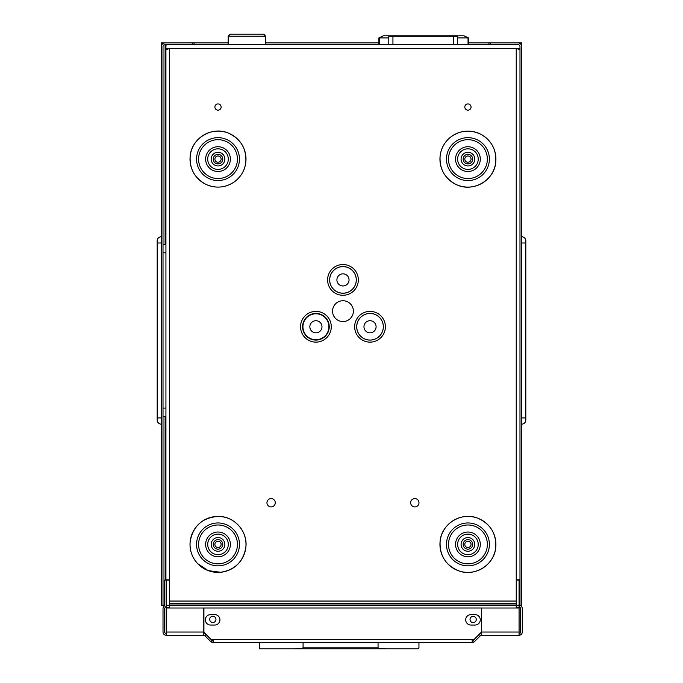 <?xml version="1.0" encoding="UTF-8"?>
<svg xmlns="http://www.w3.org/2000/svg" width="683" height="683" viewBox="0 0 683 683"><rect width="100%" height="100%" fill="white"/><g stroke="black" fill="none" stroke-linecap="round" stroke-linejoin="round"><path stroke-width="1.02" d="M383.351 326.764A13.327 13.327 0 0 1 370.024 340.091A13.327 13.327 0 0 1 356.697 326.764A13.327 13.327 0 0 1 370.024 313.437A13.327 13.327 0 0 1 383.351 326.764A13.327 13.327 0 0 0 370.024 313.437A13.327 13.327 0 0 0 356.697 326.764A13.327 13.327 0 0 0 370.024 340.091A13.327 13.327 0 0 0 383.351 326.764M356.295 279.902A13.327 13.327 0 0 1 342.968 293.238A13.327 13.327 0 0 1 329.641 279.902A13.327 13.327 0 0 1 342.968 266.575A13.327 13.327 0 0 1 356.295 279.902A13.327 13.327 0 0 0 342.968 266.575A13.327 13.327 0 0 0 329.641 279.902A13.327 13.327 0 0 0 342.968 293.238A13.327 13.327 0 0 0 356.295 279.902M329.24 326.764A13.327 13.327 0 0 1 315.913 340.091A13.327 13.327 0 0 1 302.586 326.764A13.327 13.327 0 0 1 315.913 313.437A13.327 13.327 0 0 1 329.24 326.764A13.327 13.327 0 0 0 315.913 313.437A13.327 13.327 0 0 0 302.586 326.764A13.327 13.327 0 0 0 315.913 340.091A13.327 13.327 0 0 0 329.24 326.764M470.024 619.472A3.125 3.125 0 0 1 473.148 616.348A3.125 3.125 0 0 1 476.273 619.472A3.125 3.125 0 0 1 473.148 622.597A3.125 3.125 0 0 1 470.024 619.472M209.707 619.361A3.125 3.125 0 0 1 212.831 616.237A3.125 3.125 0 0 1 215.956 619.361A3.125 3.125 0 0 1 212.831 622.486A3.125 3.125 0 0 1 209.707 619.361M266.951 502.756A4.166 4.166 0 0 1 271.117 498.59A4.166 4.166 0 0 1 275.283 502.756A4.166 4.166 0 0 1 271.117 506.914A4.166 4.166 0 0 1 266.951 502.756M410.654 502.756A4.166 4.166 0 0 1 414.82 498.59A4.166 4.166 0 0 1 418.986 502.756A4.166 4.166 0 0 1 414.82 506.914A4.166 4.166 0 0 1 410.654 502.756M464.807 159.113A3.125 3.125 0 0 1 467.932 155.989A3.125 3.125 0 0 1 471.057 159.113A3.125 3.125 0 0 1 467.932 162.238A3.125 3.125 0 0 1 464.807 159.113M214.889 544.402A3.125 3.125 0 0 1 218.005 541.278A3.125 3.125 0 0 1 221.13 544.402A3.125 3.125 0 0 1 218.005 547.527A3.125 3.125 0 0 1 214.889 544.402M464.807 544.402A3.125 3.125 0 0 1 467.932 541.278A3.125 3.125 0 0 1 471.057 544.402A3.125 3.125 0 0 1 467.932 547.527A3.125 3.125 0 0 1 464.807 544.402M214.889 159.113A3.125 3.125 0 0 1 218.005 155.989A3.125 3.125 0 0 1 221.13 159.113A3.125 3.125 0 0 1 218.005 162.238A3.125 3.125 0 0 1 214.889 159.113M464.807 107.043A3.125 3.125 0 0 1 467.932 103.918A3.125 3.125 0 0 1 471.057 107.043A3.125 3.125 0 0 1 467.932 110.168A3.125 3.125 0 0 1 464.807 107.043M332.553 311.149A10.416 10.416 0 0 1 342.968 300.733A10.416 10.416 0 0 1 353.384 311.149A10.416 10.416 0 0 1 342.968 321.556A10.416 10.416 0 0 1 332.553 311.149M214.889 107.043A3.125 3.125 0 0 1 218.005 103.918A3.125 3.125 0 0 1 221.13 107.043A3.125 3.125 0 0 1 218.005 110.168A3.125 3.125 0 0 1 214.889 107.043M287.765 44.566L294.014 44.566M165.653 44.566L165.098 46.649L165.098 44.566L517.902 44.566A2.083 2.083 0 0 1 519.985 46.649L519.985 605.223L521.65 605.223L521.65 46.649A3.748 3.748 0 0 0 517.902 42.901L521.65 42.901L521.65 46.649M169.683 601.049L516.237 601.049L516.237 603.951L169.683 603.951L169.683 579.807L165.926 579.807L165.926 49.782L169.683 48.314L519.985 48.314L516.237 48.314L519.985 49.782M516.237 601.049L516.237 48.314L519.985 48.314M167.6 48.869L167.6 48.314L165.926 48.314L169.683 48.314L165.926 48.314L165.926 44.566M165.926 48.314L165.926 77.469M519.985 579.807L516.237 579.807M518.32 48.869L518.32 48.314M169.683 603.951L169.683 608.015M516.237 608.015L516.237 603.951M356.739 326.764A13.284 13.284 0 0 1 370.024 313.488A13.284 13.284 0 0 1 383.308 326.764A13.284 13.284 0 0 1 370.024 340.049A13.284 13.284 0 0 1 356.739 326.764M376.094 326.764A6.062 6.062 0 0 0 370.024 320.703A6.062 6.062 0 0 0 363.962 326.764A6.062 6.062 0 0 0 370.024 332.834A6.062 6.062 0 0 0 376.094 326.764M302.936 326.764A12.977 12.977 0 0 1 315.913 313.787A12.977 12.977 0 0 1 328.89 326.764A12.977 12.977 0 0 1 315.913 339.741A12.977 12.977 0 0 1 302.936 326.764M321.983 326.764A6.062 6.062 0 0 0 315.913 320.703A6.062 6.062 0 0 0 309.851 326.764A6.062 6.062 0 0 0 315.913 332.834A6.062 6.062 0 0 0 321.983 326.764M329.693 279.902A13.284 13.284 0 0 1 342.968 266.626A13.284 13.284 0 0 1 356.253 279.902A13.284 13.284 0 0 1 342.968 293.186A13.284 13.284 0 0 1 329.693 279.902M349.039 279.902A6.062 6.062 0 0 0 342.968 273.84A6.062 6.062 0 0 0 336.907 279.902A6.062 6.062 0 0 0 342.968 285.972A6.062 6.062 0 0 0 349.039 279.902M169.683 607.486L166.217 607.486L166.217 608.015L203.79 608.015L203.79 635.241L166.217 635.241L203.79 635.241A1.537 1.537 0 0 1 204.874 635.685L206.053 634.507A3.202 3.202 0 0 0 203.79 633.576M378.058 642.601L378.058 647.808C378.595 648.44 381.387 648.782 386.433 648.85L417.902 648.85L418.944 647.808L418.944 642.601L472.175 642.601A3.202 3.202 0 0 0 474.437 641.661L480.422 635.685A1.537 1.537 0 0 1 481.506 635.241L519.08 635.241L481.506 635.241L481.506 608.015L519.08 608.015L519.08 607.486L516.237 607.486M475.061 625.039L470.894 625.039A5.208 5.208 0 0 1 465.686 619.831A5.208 5.208 0 0 1 470.894 614.623L475.061 614.623A5.208 5.208 0 0 1 480.269 619.831A5.208 5.208 0 0 1 475.061 625.039M210.56 614.623L214.727 614.623A5.208 5.208 0 0 1 219.935 619.831A5.208 5.208 0 0 1 214.727 625.039L210.56 625.039A5.208 5.208 0 0 1 205.352 619.831A5.208 5.208 0 0 1 210.56 614.623M204.874 635.685L210.851 641.661A3.202 3.202 0 0 0 213.113 642.601L472.175 642.601L472.175 639.399L474.139 639.399L481.353 632.193L481.353 608.007L203.918 608.007L203.918 632.168L211.149 639.399L213.113 639.399L213.113 642.601L259.617 642.601L259.617 648.85L294.177 648.85C299.547 648.782 302.518 648.44 303.081 647.808L378.058 647.808M165.098 44.566A2.083 2.083 0 0 0 163.015 46.649L163.015 605.223L164.483 605.223A1.537 1.537 0 0 1 164.04 606.308L163.954 606.393A3.202 3.202 0 0 0 163.015 608.655L163.015 632.04A3.202 3.202 0 0 0 166.217 635.241L166.217 608.015M166.217 607.486L166.157 605.223A3.202 3.202 0 0 1 165.218 607.486L165.132 607.571A1.537 1.537 0 0 0 164.68 608.655L164.68 632.04A1.537 1.537 0 0 0 166.217 633.576M519.08 608.015L519.08 635.241A3.202 3.202 0 0 0 522.282 632.04L522.282 608.655A3.202 3.202 0 0 0 521.342 606.393L521.257 606.308A1.537 1.537 0 0 1 520.805 605.223M519.08 633.576A1.537 1.537 0 0 0 520.608 632.04L520.608 608.655A1.537 1.537 0 0 0 520.164 607.571L520.079 607.486A3.202 3.202 0 0 1 519.14 605.223L519.14 580.115L519.985 580.115M472.175 640.936A1.537 1.537 0 0 0 473.259 640.483L479.244 634.507A3.202 3.202 0 0 1 481.506 633.576M210.851 641.661L212.029 640.483L206.053 634.507M212.029 640.483A1.537 1.537 0 0 0 213.113 640.936M164.483 605.223L164.483 580.115L166.157 580.115L166.157 605.223M474.437 641.661L473.259 640.483M480.422 635.685L479.244 634.507M516.237 580.115L519.08 580.115L519.08 607.486M169.683 605.223L166.217 605.223L166.217 580.115L169.683 580.115M521.65 242.977L525.816 242.977L525.816 240.894L525.816 420.002A4.166 4.166 0 0 1 521.65 424.169A4.166 4.166 0 0 0 525.816 420.002M521.65 236.728A4.166 4.166 0 0 1 525.816 240.894M157.184 420.002A4.166 4.166 0 0 0 161.35 424.169A4.166 4.166 0 0 1 157.184 420.002L157.184 240.894A4.166 4.166 0 0 1 161.35 236.728M163.015 416.673L165.926 416.57L163.015 416.673M163.015 244.224L165.926 244.326M388.781 37.898L378.903 37.898L378.903 44.566L378.903 37.898M468.461 44.566L468.461 37.898L457.508 37.898M379.031 37.838L383.368 35.815L463.996 35.815L468.342 37.838M161.35 46.649A3.748 3.748 0 0 1 165.098 42.901L161.35 42.901L161.35 605.223L163.015 605.223M163.015 42.901L163.015 43.533M516.237 605.223L519.14 605.223M519.985 42.901L519.985 43.533M166.567 44.566L165.098 46.649L165.926 46.649M228.19 42.901L165.098 42.901M517.902 42.901L468.461 42.901M378.903 42.901L265.678 42.901M194.057 42.901L194.057 44.566M488.943 44.566L488.943 42.901M192.589 44.566L192.589 42.901M490.411 42.901L490.411 44.566M457.704 157.978A10.288 10.288 0 0 0 466.796 169.341A10.288 10.288 0 0 0 478.16 160.24A10.288 10.288 0 0 0 469.059 148.885A10.288 10.288 0 0 0 457.704 157.978A10.288 10.288 0 0 1 469.059 148.885A10.288 10.288 0 0 1 478.16 160.24M463.202 158.584A4.755 4.755 0 0 0 467.403 163.843A4.755 4.755 0 0 0 472.662 159.634A4.755 4.755 0 0 0 468.453 154.384A4.755 4.755 0 0 0 463.202 158.584A4.755 4.755 0 0 1 468.453 154.384A4.755 4.755 0 0 1 472.662 159.634M457.704 543.275A10.288 10.288 0 0 0 466.796 554.63A10.288 10.288 0 0 0 478.16 545.538A10.288 10.288 0 0 0 469.059 534.174A10.288 10.288 0 0 0 457.704 543.275A10.288 10.288 0 0 1 469.059 534.174A10.288 10.288 0 0 1 478.16 545.538M463.202 543.881A4.755 4.755 0 0 0 467.403 549.132A4.755 4.755 0 0 0 472.662 544.932A4.755 4.755 0 0 0 468.453 539.681A4.755 4.755 0 0 0 463.202 543.881A4.755 4.755 0 0 1 468.453 539.681A4.755 4.755 0 0 1 472.662 544.932M207.777 543.275A10.288 10.288 0 0 0 216.878 554.63A10.288 10.288 0 0 0 228.233 545.538A10.288 10.288 0 0 0 219.141 534.174A10.288 10.288 0 0 0 207.777 543.275A10.288 10.288 0 0 1 219.141 534.174A10.288 10.288 0 0 1 228.233 545.538M213.284 543.881A4.755 4.755 0 0 0 217.484 549.132A4.755 4.755 0 0 0 222.735 544.932A4.755 4.755 0 0 0 218.534 539.681A4.755 4.755 0 0 0 213.284 543.881A4.755 4.755 0 0 1 218.534 539.681A4.755 4.755 0 0 1 222.735 544.932M207.777 157.978A10.288 10.288 0 0 0 216.878 169.341A10.288 10.288 0 0 0 228.233 160.24A10.288 10.288 0 0 0 219.141 148.885A10.288 10.288 0 0 0 207.777 157.978A10.288 10.288 0 0 1 219.141 148.885A10.288 10.288 0 0 1 228.233 160.24M213.284 158.584A4.755 4.755 0 0 0 217.484 163.843A4.755 4.755 0 0 0 222.735 159.634A4.755 4.755 0 0 0 218.534 154.384A4.755 4.755 0 0 0 213.284 158.584A4.755 4.755 0 0 1 218.534 154.384A4.755 4.755 0 0 1 222.735 159.634M265.678 36.233L228.19 36.233L230.273 34.15L263.595 34.15L265.678 36.233L265.678 44.566M228.19 36.233L228.19 44.566M263.595 34.15L264.227 34.252M457.508 44.566L457.508 36.233L388.781 36.233L388.781 44.566M386.433 648.85L294.177 648.85M372.218 648.85L417.902 648.85M303.081 642.601L303.081 647.808M385.391 326.764A15.367 15.367 0 0 1 370.024 342.132A15.367 15.367 0 0 1 354.656 326.764A15.367 15.367 0 0 1 370.024 311.397A15.367 15.367 0 0 1 385.391 326.764M358.336 279.902A15.367 15.367 0 0 1 342.968 295.278A15.367 15.367 0 0 1 327.601 279.902A15.367 15.367 0 0 1 342.968 264.534A15.367 15.367 0 0 1 358.336 279.902M331.281 326.764A15.367 15.367 0 0 1 315.913 342.132A15.367 15.367 0 0 1 300.546 326.764A15.367 15.367 0 0 1 315.913 311.397A15.367 15.367 0 0 1 331.281 326.764M516.237 603.695L169.683 603.695M167.6 48.314L169.683 48.314L169.683 579.807M169.683 605.42L516.237 605.42M169.683 607.571L166.217 607.571M519.08 607.571L516.237 607.571M472.175 639.399L213.113 639.399M203.79 632.04L166.217 632.04M519.08 632.04L481.506 632.04M525.816 417.919L521.65 417.919M165.926 252.864L163.015 252.761M163.015 408.135L165.926 408.033M161.35 242.977L157.184 242.977M161.35 417.919L157.184 417.919M379.321 37.898L379.321 44.566M468.043 37.898L468.043 44.566M165.098 580.115L165.098 416.604M165.098 244.292L165.098 46.649M440.117 156.031A27.986 27.986 0 0 0 464.85 186.929A27.986 27.986 0 0 0 495.747 162.195A27.986 27.986 0 0 0 471.014 131.29A27.986 27.986 0 0 0 440.117 156.031C439.357 168.88 444.659 178.357 455.996 184.444C472.414 192.965 494.441 180.636 495.756 162.195C496.524 149.722 491.487 140.382 480.653 134.167C469.793 129.224 459.608 130.342 450.088 137.531C444.36 142.406 441.03 148.57 440.1 156.031M489.25 161.47A21.446 21.446 0 0 1 465.567 180.432A21.446 21.446 0 0 1 446.614 156.749A21.446 21.446 0 0 1 470.288 137.795A21.446 21.446 0 0 1 489.25 161.47M448.62 156.97A19.423 19.423 0 0 0 465.789 178.417A19.423 19.423 0 0 0 487.235 161.248A19.423 19.423 0 0 0 470.066 139.802A19.423 19.423 0 0 0 448.62 156.97M480.226 160.471A12.371 12.371 0 0 1 466.566 171.407A12.371 12.371 0 0 1 455.629 157.747A12.371 12.371 0 0 1 469.289 146.811A12.371 12.371 0 0 1 480.226 160.471M474.728 159.865A6.839 6.839 0 0 1 467.181 165.909A6.839 6.839 0 0 1 461.127 158.354A6.839 6.839 0 0 1 468.683 152.309A6.839 6.839 0 0 1 474.728 159.865M440.117 541.329A27.986 27.986 0 0 0 464.85 572.226A27.986 27.986 0 0 0 495.747 547.484A27.986 27.986 0 0 0 471.014 516.587A27.986 27.986 0 0 0 440.117 541.329C439.468 555.544 445.717 565.404 458.848 570.894C475.001 577.058 494.449 564.721 495.756 547.484C496.43 533.662 490.454 523.904 477.835 518.218C461.58 511.396 441.414 523.75 440.1 541.32M489.25 546.767A21.446 21.446 0 0 1 465.567 565.72A21.446 21.446 0 0 1 446.614 542.046A21.446 21.446 0 0 1 470.288 523.084A21.446 21.446 0 0 1 489.25 546.767M448.62 542.268A19.423 19.423 0 0 0 465.789 563.714A19.423 19.423 0 0 0 487.235 546.545A19.423 19.423 0 0 0 470.066 525.099A19.423 19.423 0 0 0 448.62 542.268M480.226 545.768A12.371 12.371 0 0 1 466.566 556.705A12.371 12.371 0 0 1 455.629 543.045A12.371 12.371 0 0 1 469.289 532.108A12.371 12.371 0 0 1 480.226 545.768M474.728 545.162A6.839 6.839 0 0 1 467.181 551.207A6.839 6.839 0 0 1 461.127 543.651A6.839 6.839 0 0 1 468.683 537.606A6.839 6.839 0 0 1 474.728 545.162M190.19 541.329A27.986 27.986 0 0 0 214.932 572.226A27.986 27.986 0 0 0 245.829 547.484A27.986 27.986 0 0 0 221.087 516.587A27.986 27.986 0 0 0 190.19 541.329C189.404 549.824 191.872 557.234 197.592 563.569L208.102 570.595L220.635 572.286C234.884 569.955 243.285 561.691 245.837 547.484C248.057 531.698 234.397 516.194 218.458 516.408C202.646 517.466 193.221 525.773 190.181 541.32M239.323 546.767A21.446 21.446 0 0 1 215.649 565.72A21.446 21.446 0 0 1 196.695 542.046A21.446 21.446 0 0 1 220.37 523.084A21.446 21.446 0 0 1 239.323 546.767M198.702 542.268A19.423 19.423 0 0 0 215.871 563.714A19.423 19.423 0 0 0 237.317 546.545A19.423 19.423 0 0 0 220.148 525.099A19.423 19.423 0 0 0 198.702 542.268M230.308 545.768A12.371 12.371 0 0 1 216.648 556.705A12.371 12.371 0 0 1 205.711 543.045A12.371 12.371 0 0 1 219.371 532.108A12.371 12.371 0 0 1 230.308 545.768M224.809 545.162A6.839 6.839 0 0 1 217.254 551.207A6.839 6.839 0 0 1 211.209 543.651A6.839 6.839 0 0 1 218.765 537.606A6.839 6.839 0 0 1 224.809 545.162M190.19 156.031A27.986 27.986 0 0 0 214.932 186.929A27.986 27.986 0 0 0 245.829 162.195A27.986 27.986 0 0 0 221.087 131.29A27.986 27.986 0 0 0 190.19 156.031C189.43 168.88 194.732 178.348 206.078 184.444C215.683 188.593 224.903 187.868 233.74 182.276C240.706 177.349 244.736 170.656 245.837 162.195C246.529 148.561 240.689 138.862 228.327 133.083C212.029 125.928 191.496 138.282 190.181 156.031M239.323 161.47A21.446 21.446 0 0 1 215.649 180.432A21.446 21.446 0 0 1 196.695 156.749A21.446 21.446 0 0 1 220.37 137.795A21.446 21.446 0 0 1 239.323 161.47M198.702 156.97A19.423 19.423 0 0 0 215.871 178.417A19.423 19.423 0 0 0 237.317 161.248A19.423 19.423 0 0 0 220.148 139.802A19.423 19.423 0 0 0 198.702 156.97M230.308 160.471A12.371 12.371 0 0 1 216.648 171.407A12.371 12.371 0 0 1 205.711 157.747A12.371 12.371 0 0 1 219.371 146.811A12.371 12.371 0 0 1 230.308 160.471M211.209 158.354A6.839 6.839 0 0 0 217.254 165.909A6.839 6.839 0 0 0 224.809 159.865A6.839 6.839 0 0 1 217.254 165.909A6.839 6.839 0 0 1 211.209 158.354A6.839 6.839 0 0 1 218.765 152.309A6.839 6.839 0 0 1 224.809 159.865M453.341 44.566L453.341 36.233M392.938 44.566L392.938 36.233"/></g></svg>
